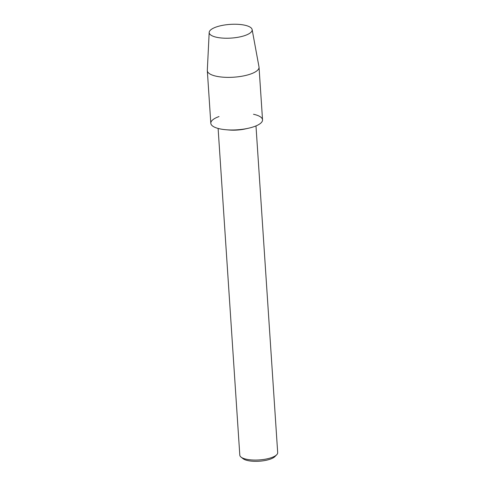 <?xml version="1.0" encoding="UTF-8"?>
<svg xmlns="http://www.w3.org/2000/svg" width="485" height="485" viewBox="0 0 485 485"><rect width="100%" height="100%" fill="white"/><g stroke="black" fill="none" stroke-linecap="round" stroke-linejoin="round"><path stroke-width="0.73" d="M244.282 25.099A21.528 6.869 -3.8 0 0 214.091 27.851A21.528 6.869 -3.8 0 0 216.953 37.351A21.528 6.869 -3.8 0 0 217.068 37.375A21.528 6.869 -3.8 0 0 245.083 35.484A21.528 6.869 -3.8 0 0 244.282 25.099A21.528 6.869 -3.8 0 0 221.627 25.535A21.528 6.869 -3.8 0 0 209.187 32.41A21.528 6.869 -3.8 0 0 216.953 37.351A21.528 6.869 -3.8 0 0 217.068 37.375A21.528 6.869 -3.8 0 0 245.083 35.484A21.528 6.869 -3.8 0 0 252.127 29.555A21.528 6.869 -3.8 0 0 244.282 25.099M219.02 116.558A25.917 8.269 -3.8 0 0 220.293 128.949A25.917 8.269 -3.8 0 0 225.937 129.737A25.917 8.269 -3.8 0 0 248.393 128.246A25.917 8.269 -3.8 0 0 253.51 114.266M218.111 128.434L239.808 455.16A18.982 6.056 -3.8 0 0 241.051 457.119A18.982 6.056 -3.8 0 0 246.756 459.307A18.982 6.056 -3.8 0 0 276.717 454.748A18.982 6.056 -3.8 0 0 277.687 452.644L255.983 125.918M241.051 457.119L243.082 458.701A16.939 5.402 -3.8 0 0 248.168 460.659A16.939 5.402 -3.8 0 0 274.91 456.585L276.717 454.748M225.937 129.737L228.975 129.998A18.982 6.056 -3.8 0 0 245.422 128.907L248.393 128.246M209.187 32.41L207.313 70.361A25.917 8.269 -3.8 0 0 207.319 70.664A25.917 8.269 -3.8 0 0 216.801 76.339A25.917 8.269 -3.8 0 0 244.501 75.721A25.917 8.269 -3.8 0 0 259.038 67.233A25.917 8.269 -3.8 0 0 259.002 66.924L252.127 29.555M207.319 70.664L210.811 123.275A25.917 8.269 -3.8 0 0 220.293 128.949A25.917 8.269 -3.8 0 0 247.999 128.331A25.917 8.269 -3.8 0 0 262.537 119.843L259.038 67.233"/></g></svg>

